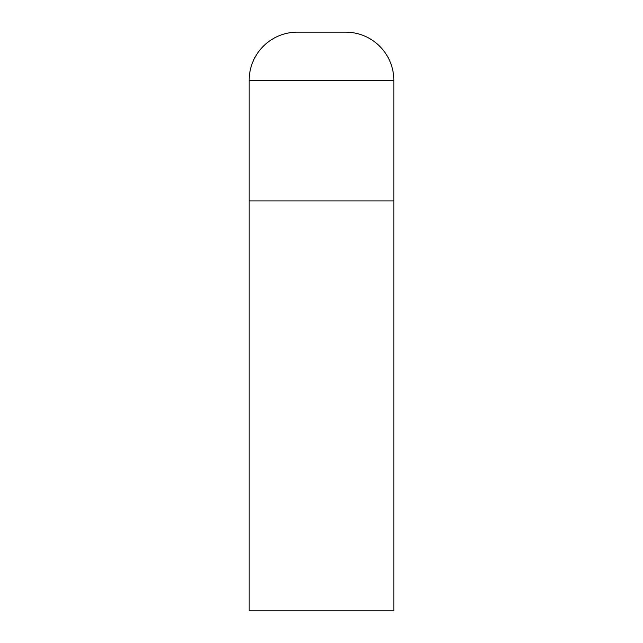 <?xml version="1.0" encoding="UTF-8"?>
<svg xmlns="http://www.w3.org/2000/svg" width="643" height="643" viewBox="0 0 643 643"><rect width="100%" height="100%" fill="white"/><g stroke="black" fill="none" stroke-linecap="round" stroke-linejoin="round"><path stroke-width="0.48" stroke-dasharray="3.21 2.41" d="M345.613 32.15L297.387 32.15M393.837 200.938L249.162 200.938L393.837 200.938M249.162 610.85L393.837 610.85M393.837 80.375L249.162 80.375"/><path stroke-width="0.96" d="M249.162 80.375L249.162 610.85L393.837 610.85L393.837 200.938L249.162 200.938L393.837 200.938L393.837 80.375A48.225 48.225 0 0 0 345.613 32.15L297.387 32.15A48.225 48.225 0 0 0 249.162 80.375L393.837 80.375"/></g></svg>

